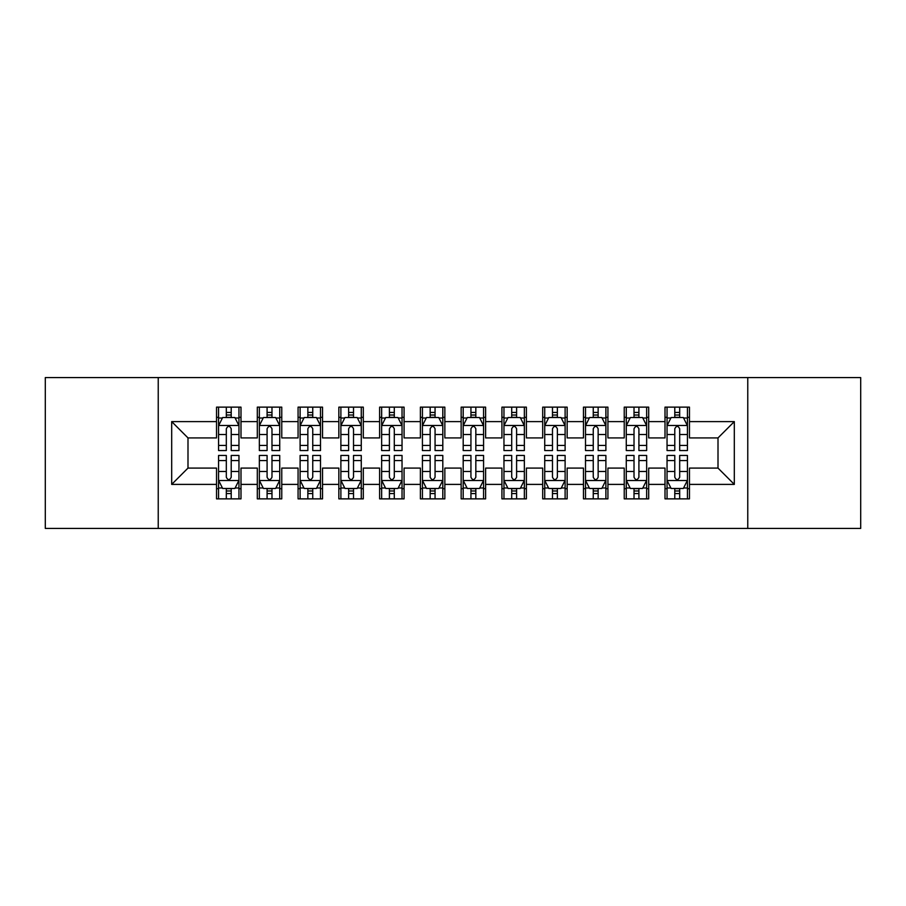 <?xml version="1.0" encoding="UTF-8"?>
<svg xmlns="http://www.w3.org/2000/svg" width="906" height="906" viewBox="0 0 906 906"><rect width="100%" height="100%" fill="white"/><g stroke="black" fill="none" stroke-linecap="round" stroke-linejoin="round"><path stroke-width="1.36" d="M747.767 528.425L860.7 528.425L860.7 377.575L747.767 377.575L747.767 528.425L158.233 528.425L158.233 377.575L45.3 377.575L45.3 528.425L158.233 528.425M747.767 377.575L158.233 377.575M171.687 484.393L171.687 421.607L216.534 421.607L216.534 437.915L187.995 437.915L187.995 468.085L171.687 484.393L216.534 484.393L216.534 498.866L240.996 498.866L240.996 484.393L257.304 484.393L257.304 498.866L281.766 498.866L281.766 484.393L298.074 484.393L298.074 498.866L322.536 498.866L322.536 484.393L338.844 484.393L338.844 498.866L363.306 498.866L363.306 484.393L379.614 484.393L379.614 498.866L404.076 498.866L404.076 484.393L420.384 484.393L420.384 498.866L444.846 498.866L444.846 484.393L461.154 484.393L461.154 498.866L485.616 498.866L485.616 484.393L501.924 484.393L501.924 498.866L526.386 498.866L526.386 484.393L542.694 484.393L542.694 498.866L567.156 498.866L567.156 484.393L583.464 484.393L583.464 498.866L607.926 498.866L607.926 484.393L624.234 484.393L624.234 498.866L648.696 498.866L648.696 484.393L665.004 484.393L665.004 498.866L689.466 498.866L689.466 468.085L718.005 468.085L718.005 437.915L689.466 437.915L689.466 421.607L734.313 421.607L734.313 484.393L689.466 484.393M689.466 421.607L689.466 407.134L665.004 407.134L665.004 421.607L648.696 421.607L648.696 407.134L624.234 407.134L624.234 421.607L607.926 421.607L607.926 407.134L583.464 407.134L583.464 421.607L567.156 421.607L567.156 407.134L542.694 407.134L542.694 421.607L526.386 421.607L526.386 407.134L501.924 407.134L501.924 421.607L485.616 421.607L485.616 407.134L461.154 407.134L461.154 421.607L444.846 421.607L444.846 407.134L420.384 407.134L420.384 421.607L404.076 421.607L404.076 407.134L379.614 407.134L379.614 421.607L363.306 421.607L363.306 407.134L338.844 407.134L338.844 421.607L322.536 421.607L322.536 407.134L298.074 407.134L298.074 421.607L281.766 421.607L281.766 407.134L257.304 407.134L257.304 421.607L240.996 421.607L240.996 407.134L216.534 407.134L216.534 421.607M648.696 484.393L648.696 468.085L665.004 468.085L665.004 484.393M734.313 421.607L718.005 437.915M607.926 484.393L607.926 468.085L624.234 468.085L624.234 484.393M665.004 421.607L665.004 437.915L648.696 437.915L648.696 421.607M567.156 484.393L567.156 468.085L583.464 468.085L583.464 484.393M624.234 421.607L624.234 437.915L607.926 437.915L607.926 421.607M526.386 484.393L526.386 468.085L542.694 468.085L542.694 484.393M583.464 421.607L583.464 437.915L567.156 437.915L567.156 421.607M485.616 484.393L485.616 468.085L501.924 468.085L501.924 484.393M542.694 421.607L542.694 437.915L526.386 437.915L526.386 421.607M444.846 484.393L444.846 468.085L461.154 468.085L461.154 484.393M501.924 421.607L501.924 437.915L485.616 437.915L485.616 421.607M404.076 484.393L404.076 468.085L420.384 468.085L420.384 484.393M461.154 421.607L461.154 437.915L444.846 437.915L444.846 421.607M363.306 484.393L363.306 468.085L379.614 468.085L379.614 484.393M420.384 421.607L420.384 437.915L404.076 437.915L404.076 421.607M322.536 484.393L322.536 468.085L338.844 468.085L338.844 484.393M379.614 421.607L379.614 437.915L363.306 437.915L363.306 421.607M281.766 484.393L281.766 468.085L298.074 468.085L298.074 484.393M338.844 421.607L338.844 437.915L322.536 437.915L322.536 421.607M240.996 484.393L240.996 468.085L257.304 468.085L257.304 484.393M298.074 421.607L298.074 437.915L281.766 437.915L281.766 421.607M187.995 468.085L216.534 468.085L216.534 484.393M257.304 421.607L257.304 437.915L240.996 437.915L240.996 421.607M665.004 417.326L667.043 417.326M687.428 417.326L689.466 417.326M624.234 417.326L626.273 417.326M646.658 417.326L648.696 417.326M583.464 417.326L585.503 417.326M605.888 417.326L607.926 417.326M542.694 417.326L544.733 417.326M565.118 417.326L567.156 417.326M501.924 417.326L503.963 417.326M524.348 417.326L526.386 417.326M461.154 417.326L463.193 417.326M483.578 417.326L485.616 417.326M420.384 417.326L422.423 417.326M442.808 417.326L444.846 417.326M379.614 417.326L381.653 417.326M402.038 417.326L404.076 417.326M338.844 417.326L340.882 417.326M361.268 417.326L363.306 417.326M298.074 417.326L300.113 417.326M320.498 417.326L322.536 417.326M257.304 417.326L259.343 417.326M279.728 417.326L281.766 417.326M216.534 417.326L218.573 417.326M238.958 417.326L240.996 417.326M216.534 488.674L218.573 488.674M238.958 488.674L240.996 488.674M257.304 488.674L259.343 488.674M279.728 488.674L281.766 488.674M298.074 488.674L300.113 488.674M320.498 488.674L322.536 488.674M338.844 488.674L340.882 488.674M361.268 488.674L363.306 488.674M379.614 488.674L381.653 488.674M402.038 488.674L404.076 488.674M420.384 488.674L422.423 488.674M442.808 488.674L444.846 488.674M461.154 488.674L463.193 488.674M483.578 488.674L485.616 488.674M501.924 488.674L503.963 488.674M524.348 488.674L526.386 488.674M542.694 488.674L544.733 488.674M565.118 488.674L567.156 488.674M583.464 488.674L585.503 488.674M605.888 488.674L607.926 488.674M624.234 488.674L626.273 488.674M646.658 488.674L648.696 488.674M665.004 488.674L667.043 488.674M687.428 488.674L689.466 488.674M171.687 421.607L187.995 437.915M718.005 468.085L734.313 484.393M231.211 412.434L226.319 412.434M238.958 445.446L231.211 445.446L231.211 450.554L238.958 450.554L238.958 425.684L234.881 417.53L222.65 417.53L218.573 425.684L218.573 450.554L226.319 450.554L226.319 445.446L218.573 445.446M218.573 425.684L218.573 407.134M238.958 425.684L238.958 407.134M226.319 417.53L226.319 407.134M231.211 407.134L231.211 417.53M231.211 445.446L231.211 428.742C229.58 425.605 227.95 425.605 226.319 428.742L226.319 445.446M231.211 417.326L226.319 417.326M226.319 493.566L231.211 493.566M218.573 460.554L226.319 460.554L226.319 455.446L218.573 455.446L218.573 480.316L222.65 488.47L234.881 488.47L238.958 480.316L238.958 455.446L231.211 455.446L231.211 460.554L238.958 460.554M238.958 480.316L238.958 498.866M218.573 480.316L218.573 498.866M231.211 488.47L231.211 498.866M226.319 498.866L226.319 488.47M226.319 460.554L226.319 477.258C227.95 480.395 229.58 480.395 231.211 477.258L231.211 460.554M226.319 488.674L231.211 488.674M271.981 412.434L267.089 412.434M279.728 445.446L271.981 445.446L271.981 450.554L279.728 450.554L279.728 425.684L275.651 417.53L263.42 417.53L259.343 425.684L259.343 450.554L267.089 450.554L267.089 445.446L259.343 445.446M259.343 425.684L259.343 407.134M279.728 425.684L279.728 407.134M267.089 417.53L267.089 407.134M271.981 407.134L271.981 417.53M271.981 445.446L271.981 428.742C270.35 425.605 268.72 425.605 267.089 428.742L267.089 445.446M271.981 417.326L267.089 417.326M312.751 412.434L307.859 412.434M320.498 445.446L312.751 445.446L312.751 450.554L320.498 450.554L320.498 425.684L316.421 417.53L304.19 417.53L300.113 425.684L300.113 450.554L307.859 450.554L307.859 445.446L300.113 445.446M300.113 425.684L300.113 407.134M320.498 425.684L320.498 407.134M307.859 417.53L307.859 407.134M312.751 407.134L312.751 417.53M312.751 445.446L312.751 428.742C311.12 425.605 309.49 425.605 307.859 428.742L307.859 445.446M312.751 417.326L307.859 417.326M267.089 493.566L271.981 493.566M259.343 460.554L267.089 460.554L267.089 455.446L259.343 455.446L259.343 480.316L263.42 488.47L275.651 488.47L279.728 480.316L279.728 455.446L271.981 455.446L271.981 460.554L279.728 460.554M279.728 480.316L279.728 498.866M259.343 480.316L259.343 498.866M271.981 488.47L271.981 498.866M267.089 498.866L267.089 488.47M267.089 460.554L267.089 477.258C268.72 480.395 270.35 480.395 271.981 477.258L271.981 460.554M267.089 488.674L271.981 488.674M307.859 493.566L312.751 493.566M300.113 460.554L307.859 460.554L307.859 455.446L300.113 455.446L300.113 480.316L304.19 488.47L316.421 488.47L320.498 480.316L320.498 455.446L312.751 455.446L312.751 460.554L320.498 460.554M320.498 480.316L320.498 498.866M300.113 480.316L300.113 498.866M312.751 488.47L312.751 498.866M307.859 498.866L307.859 488.47M307.859 460.554L307.859 477.258C309.49 480.395 311.12 480.395 312.751 477.258L312.751 460.554M307.859 488.674L312.751 488.674M353.521 412.434L348.629 412.434M361.268 445.446L353.521 445.446L353.521 450.554L361.268 450.554L361.268 425.684L357.19 417.53L344.96 417.53L340.882 425.684L340.882 450.554L348.629 450.554L348.629 445.446L340.882 445.446M340.882 425.684L340.882 407.134M361.268 425.684L361.268 407.134M348.629 417.53L348.629 407.134M353.521 407.134L353.521 417.53M353.521 445.446L353.521 428.742C351.89 425.605 350.26 425.605 348.629 428.742L348.629 445.446M353.521 417.326L348.629 417.326M394.291 412.434L389.399 412.434M402.038 445.446L394.291 445.446L394.291 450.554L402.038 450.554L402.038 425.684L397.96 417.53L385.73 417.53L381.653 425.684L381.653 450.554L389.399 450.554L389.399 445.446L381.653 445.446M381.653 425.684L381.653 407.134M402.038 425.684L402.038 407.134M389.399 417.53L389.399 407.134M394.291 407.134L394.291 417.53M394.291 445.446L394.291 428.742C392.66 425.605 391.03 425.605 389.399 428.742L389.399 445.446M394.291 417.326L389.399 417.326M348.629 493.566L353.521 493.566M340.882 460.554L348.629 460.554L348.629 455.446L340.882 455.446L340.882 480.316L344.96 488.47L357.19 488.47L361.268 480.316L361.268 455.446L353.521 455.446L353.521 460.554L361.268 460.554M361.268 480.316L361.268 498.866M340.882 480.316L340.882 498.866M353.521 488.47L353.521 498.866M348.629 498.866L348.629 488.47M348.629 460.554L348.629 477.258C350.26 480.395 351.89 480.395 353.521 477.258L353.521 460.554M348.629 488.674L353.521 488.674M389.399 493.566L394.291 493.566M381.653 460.554L389.399 460.554L389.399 455.446L381.653 455.446L381.653 480.316L385.73 488.47L397.96 488.47L402.038 480.316L402.038 455.446L394.291 455.446L394.291 460.554L402.038 460.554M402.038 480.316L402.038 498.866M381.653 480.316L381.653 498.866M394.291 488.47L394.291 498.866M389.399 498.866L389.399 488.47M389.399 460.554L389.399 477.258C391.03 480.395 392.66 480.395 394.291 477.258L394.291 460.554M389.399 488.674L394.291 488.674M435.061 412.434L430.169 412.434M442.808 445.446L435.061 445.446L435.061 450.554L442.808 450.554L442.808 425.684L438.731 417.53L426.5 417.53L422.423 425.684L422.423 450.554L430.169 450.554L430.169 445.446L422.423 445.446M422.423 425.684L422.423 407.134M442.808 425.684L442.808 407.134M430.169 417.53L430.169 407.134M435.061 407.134L435.061 417.53M435.061 445.446L435.061 428.742C433.43 425.605 431.8 425.605 430.169 428.742L430.169 445.446M435.061 417.326L430.169 417.326M430.169 493.566L435.061 493.566M422.423 460.554L430.169 460.554L430.169 455.446L422.423 455.446L422.423 480.316L426.5 488.47L438.731 488.47L442.808 480.316L442.808 455.446L435.061 455.446L435.061 460.554L442.808 460.554M442.808 480.316L442.808 498.866M422.423 480.316L422.423 498.866M435.061 488.47L435.061 498.866M430.169 498.866L430.169 488.47M430.169 460.554L430.169 477.258C431.8 480.395 433.43 480.395 435.061 477.258L435.061 460.554M430.169 488.674L435.061 488.674M475.831 412.434L470.939 412.434M483.578 445.446L475.831 445.446L475.831 450.554L483.578 450.554L483.578 425.684L479.5 417.53L467.27 417.53L463.193 425.684L463.193 450.554L470.939 450.554L470.939 445.446L463.193 445.446M463.193 425.684L463.193 407.134M483.578 425.684L483.578 407.134M470.939 417.53L470.939 407.134M475.831 407.134L475.831 417.53M475.831 445.446L475.831 428.742C474.2 425.605 472.57 425.605 470.939 428.742L470.939 445.446M475.831 417.326L470.939 417.326M470.939 493.566L475.831 493.566M463.193 460.554L470.939 460.554L470.939 455.446L463.193 455.446L463.193 480.316L467.27 488.47L479.5 488.47L483.578 480.316L483.578 455.446L475.831 455.446L475.831 460.554L483.578 460.554M483.578 480.316L483.578 498.866M463.193 480.316L463.193 498.866M475.831 488.47L475.831 498.866M470.939 498.866L470.939 488.47M470.939 460.554L470.939 477.258C472.57 480.395 474.2 480.395 475.831 477.258L475.831 460.554M470.939 488.674L475.831 488.674M516.601 412.434L511.709 412.434M524.348 445.446L516.601 445.446L516.601 450.554L524.348 450.554L524.348 425.684L520.27 417.53L508.04 417.53L503.963 425.684L503.963 450.554L511.709 450.554L511.709 445.446L503.963 445.446M503.963 425.684L503.963 407.134M524.348 425.684L524.348 407.134M511.709 417.53L511.709 407.134M516.601 407.134L516.601 417.53M516.601 445.446L516.601 428.742C514.97 425.605 513.34 425.605 511.709 428.742L511.709 445.446M516.601 417.326L511.709 417.326M511.709 493.566L516.601 493.566M503.963 460.554L511.709 460.554L511.709 455.446L503.963 455.446L503.963 480.316L508.04 488.47L520.27 488.47L524.348 480.316L524.348 455.446L516.601 455.446L516.601 460.554L524.348 460.554M524.348 480.316L524.348 498.866M503.963 480.316L503.963 498.866M516.601 488.47L516.601 498.866M511.709 498.866L511.709 488.47M511.709 460.554L511.709 477.258C513.34 480.395 514.97 480.395 516.601 477.258L516.601 460.554M511.709 488.674L516.601 488.674M557.371 412.434L552.479 412.434M565.118 445.446L557.371 445.446L557.371 450.554L565.118 450.554L565.118 425.684L561.04 417.53L548.81 417.53L544.733 425.684L544.733 450.554L552.479 450.554L552.479 445.446L544.733 445.446M544.733 425.684L544.733 407.134M565.118 425.684L565.118 407.134M552.479 417.53L552.479 407.134M557.371 407.134L557.371 417.53M557.371 445.446L557.371 428.742C555.74 425.605 554.11 425.605 552.479 428.742L552.479 445.446M557.371 417.326L552.479 417.326M552.479 493.566L557.371 493.566M544.733 460.554L552.479 460.554L552.479 455.446L544.733 455.446L544.733 480.316L548.81 488.47L561.04 488.47L565.118 480.316L565.118 455.446L557.371 455.446L557.371 460.554L565.118 460.554M565.118 480.316L565.118 498.866M544.733 480.316L544.733 498.866M557.371 488.47L557.371 498.866M552.479 498.866L552.479 488.47M552.479 460.554L552.479 477.258C554.11 480.395 555.74 480.395 557.371 477.258L557.371 460.554M552.479 488.674L557.371 488.674M598.141 412.434L593.249 412.434M605.888 445.446L598.141 445.446L598.141 450.554L605.888 450.554L605.888 425.684L601.811 417.53L589.58 417.53L585.503 425.684L585.503 450.554L593.249 450.554L593.249 445.446L585.503 445.446M585.503 425.684L585.503 407.134M605.888 425.684L605.888 407.134M593.249 417.53L593.249 407.134M598.141 407.134L598.141 417.53M598.141 445.446L598.141 428.742C596.51 425.605 594.88 425.605 593.249 428.742L593.249 445.446M598.141 417.326L593.249 417.326M593.249 493.566L598.141 493.566M585.503 460.554L593.249 460.554L593.249 455.446L585.503 455.446L585.503 480.316L589.58 488.47L601.811 488.47L605.888 480.316L605.888 455.446L598.141 455.446L598.141 460.554L605.888 460.554M605.888 480.316L605.888 498.866M585.503 480.316L585.503 498.866M598.141 488.47L598.141 498.866M593.249 498.866L593.249 488.47M593.249 460.554L593.249 477.258C594.88 480.395 596.51 480.395 598.141 477.258L598.141 460.554M593.249 488.674L598.141 488.674M638.911 412.434L634.019 412.434M646.658 445.446L638.911 445.446L638.911 450.554L646.658 450.554L646.658 425.684L642.581 417.53L630.35 417.53L626.273 425.684L626.273 450.554L634.019 450.554L634.019 445.446L626.273 445.446M626.273 425.684L626.273 407.134M646.658 425.684L646.658 407.134M634.019 417.53L634.019 407.134M638.911 407.134L638.911 417.53M638.911 445.446L638.911 428.742C637.28 425.605 635.65 425.605 634.019 428.742L634.019 445.446M638.911 417.326L634.019 417.326M634.019 493.566L638.911 493.566M626.273 460.554L634.019 460.554L634.019 455.446L626.273 455.446L626.273 480.316L630.35 488.47L642.581 488.47L646.658 480.316L646.658 455.446L638.911 455.446L638.911 460.554L646.658 460.554M646.658 480.316L646.658 498.866M626.273 480.316L626.273 498.866M638.911 488.47L638.911 498.866M634.019 498.866L634.019 488.47M634.019 460.554L634.019 477.258C635.65 480.395 637.28 480.395 638.911 477.258L638.911 460.554M634.019 488.674L638.911 488.674M679.681 412.434L674.789 412.434M687.428 445.446L679.681 445.446L679.681 450.554L687.428 450.554L687.428 425.684L683.351 417.53L671.12 417.53L667.043 425.684L667.043 450.554L674.789 450.554L674.789 445.446L667.043 445.446M667.043 425.684L667.043 407.134M687.428 425.684L687.428 407.134M674.789 417.53L674.789 407.134M679.681 407.134L679.681 417.53M679.681 445.446L679.681 428.742C678.05 425.605 676.42 425.605 674.789 428.742L674.789 445.446M679.681 417.326L674.789 417.326M674.789 493.566L679.681 493.566M667.043 460.554L674.789 460.554L674.789 455.446L667.043 455.446L667.043 480.316L671.12 488.47L683.351 488.47L687.428 480.316L687.428 455.446L679.681 455.446L679.681 460.554L687.428 460.554M687.428 480.316L687.428 498.866M667.043 480.316L667.043 498.866M679.681 488.47L679.681 498.866M674.789 498.866L674.789 488.47M674.789 460.554L674.789 477.258C676.42 480.395 678.05 480.395 679.681 477.258L679.681 460.554M674.789 488.674L679.681 488.674M238.856 425.48L218.674 425.48M218.573 418.017L222.4 418.017M235.13 418.017L238.958 418.017M226.319 434.518L218.573 434.518M238.958 434.518L231.211 434.518M231.211 415.027L226.319 415.027M218.674 480.52L238.856 480.52M238.958 487.983L235.13 487.983M222.4 487.983L218.573 487.983M231.211 471.482L238.958 471.482M218.573 471.482L226.319 471.482M226.319 490.973L231.211 490.973M279.626 425.48L259.444 425.48M259.343 418.017L263.17 418.017M275.9 418.017L279.728 418.017M267.089 434.518L259.343 434.518M279.728 434.518L271.981 434.518M271.981 415.027L267.089 415.027M320.396 425.48L300.214 425.48M300.113 418.017L303.94 418.017M316.67 418.017L320.498 418.017M307.859 434.518L300.113 434.518M320.498 434.518L312.751 434.518M312.751 415.027L307.859 415.027M259.444 480.52L279.626 480.52M279.728 487.983L275.9 487.983M263.17 487.983L259.343 487.983M271.981 471.482L279.728 471.482M259.343 471.482L267.089 471.482M267.089 490.973L271.981 490.973M300.214 480.52L320.396 480.52M320.498 487.983L316.67 487.983M303.94 487.983L300.113 487.983M312.751 471.482L320.498 471.482M300.113 471.482L307.859 471.482M307.859 490.973L312.751 490.973M361.166 425.48L340.984 425.48M340.882 418.017L344.71 418.017M357.44 418.017L361.268 418.017M348.629 434.518L340.882 434.518M361.268 434.518L353.521 434.518M353.521 415.027L348.629 415.027M401.936 425.48L381.754 425.48M381.653 418.017L385.48 418.017M398.21 418.017L402.038 418.017M389.399 434.518L381.653 434.518M402.038 434.518L394.291 434.518M394.291 415.027L389.399 415.027M340.984 480.52L361.166 480.52M361.268 487.983L357.44 487.983M344.71 487.983L340.882 487.983M353.521 471.482L361.268 471.482M340.882 471.482L348.629 471.482M348.629 490.973L353.521 490.973M381.754 480.52L401.936 480.52M402.038 487.983L398.21 487.983M385.48 487.983L381.653 487.983M394.291 471.482L402.038 471.482M381.653 471.482L389.399 471.482M389.399 490.973L394.291 490.973M442.706 425.48L422.524 425.48M422.423 418.017L426.25 418.017M438.98 418.017L442.808 418.017M430.169 434.518L422.423 434.518M442.808 434.518L435.061 434.518M435.061 415.027L430.169 415.027M422.524 480.52L442.706 480.52M442.808 487.983L438.98 487.983M426.25 487.983L422.423 487.983M435.061 471.482L442.808 471.482M422.423 471.482L430.169 471.482M430.169 490.973L435.061 490.973M483.476 425.48L463.294 425.48M463.193 418.017L467.02 418.017M479.75 418.017L483.578 418.017M470.939 434.518L463.193 434.518M483.578 434.518L475.831 434.518M475.831 415.027L470.939 415.027M463.294 480.52L483.476 480.52M483.578 487.983L479.75 487.983M467.02 487.983L463.193 487.983M475.831 471.482L483.578 471.482M463.193 471.482L470.939 471.482M470.939 490.973L475.831 490.973M524.246 425.48L504.064 425.48M503.963 418.017L507.79 418.017M520.52 418.017L524.348 418.017M511.709 434.518L503.963 434.518M524.348 434.518L516.601 434.518M516.601 415.027L511.709 415.027M504.064 480.52L524.246 480.52M524.348 487.983L520.52 487.983M507.79 487.983L503.963 487.983M516.601 471.482L524.348 471.482M503.963 471.482L511.709 471.482M511.709 490.973L516.601 490.973M565.016 425.48L544.834 425.48M544.733 418.017L548.56 418.017M561.29 418.017L565.118 418.017M552.479 434.518L544.733 434.518M565.118 434.518L557.371 434.518M557.371 415.027L552.479 415.027M544.834 480.52L565.016 480.52M565.118 487.983L561.29 487.983M548.56 487.983L544.733 487.983M557.371 471.482L565.118 471.482M544.733 471.482L552.479 471.482M552.479 490.973L557.371 490.973M605.786 425.48L585.604 425.48M585.503 418.017L589.33 418.017M602.06 418.017L605.888 418.017M593.249 434.518L585.503 434.518M605.888 434.518L598.141 434.518M598.141 415.027L593.249 415.027M585.604 480.52L605.786 480.52M605.888 487.983L602.06 487.983M589.33 487.983L585.503 487.983M598.141 471.482L605.888 471.482M585.503 471.482L593.249 471.482M593.249 490.973L598.141 490.973M646.556 425.48L626.374 425.48M626.273 418.017L630.1 418.017M642.83 418.017L646.658 418.017M634.019 434.518L626.273 434.518M646.658 434.518L638.911 434.518M638.911 415.027L634.019 415.027M626.374 480.52L646.556 480.52M646.658 487.983L642.83 487.983M630.1 487.983L626.273 487.983M638.911 471.482L646.658 471.482M626.273 471.482L634.019 471.482M634.019 490.973L638.911 490.973M687.326 425.48L667.144 425.48M667.043 418.017L670.87 418.017M683.6 418.017L687.428 418.017M674.789 434.518L667.043 434.518M687.428 434.518L679.681 434.518M679.681 415.027L674.789 415.027M667.144 480.52L687.326 480.52M687.428 487.983L683.6 487.983M670.87 487.983L667.043 487.983M679.681 471.482L687.428 471.482M667.043 471.482L674.789 471.482M674.789 490.973L679.681 490.973"/></g></svg>
